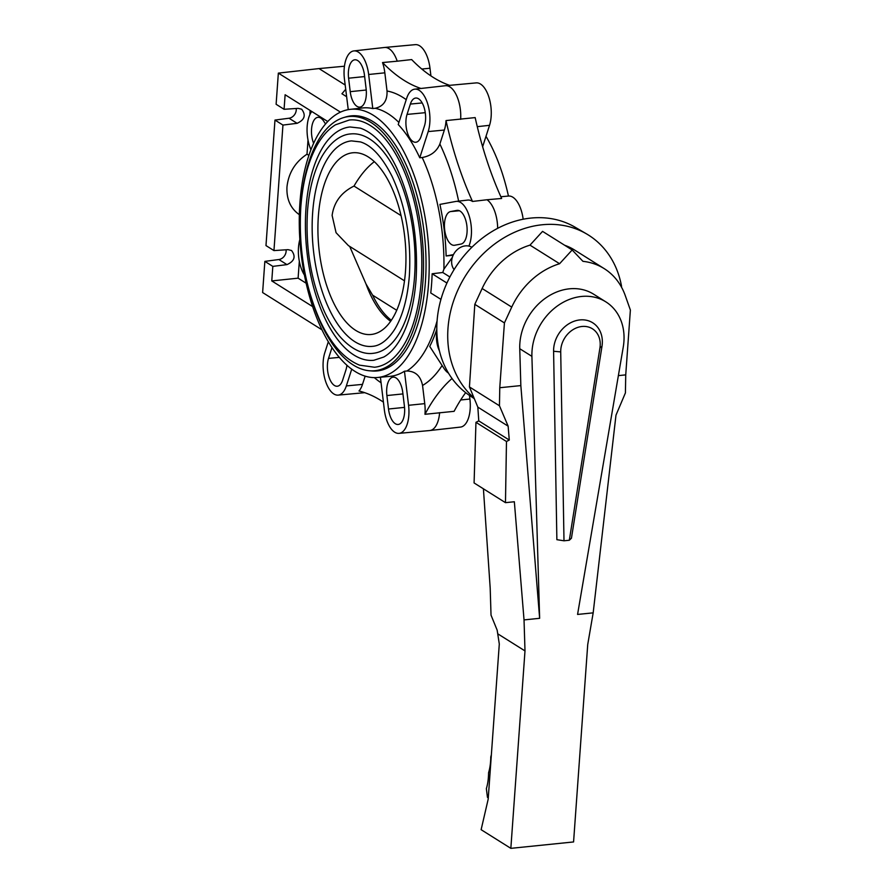 <?xml version="1.0" encoding="UTF-8"?>
<svg xmlns="http://www.w3.org/2000/svg" width="893" height="893" viewBox="0 0 893 893"><rect width="100%" height="100%" fill="white"/><g stroke="black" fill="none" stroke-linecap="round" stroke-linejoin="round"><path stroke-width="1.34" d="M601.982 346.328L571.442 538.2L569.321 540.243L599.94 347.89L601.982 346.328A27.739 22.917 122.1 0 0 602.273 343.794A27.739 22.917 122.1 0 0 579.858 319.928A27.739 22.917 122.1 0 0 553.66 348.75A27.739 22.917 122.1 0 0 553.593 351.273L560.715 351.898L563.996 540.79L556.875 539.685L553.593 351.273M599.94 347.89A22.492 18.574 122.1 0 0 600.174 345.837A22.492 18.574 122.1 0 0 582.002 326.481A22.492 18.574 122.1 0 0 560.771 349.855A22.492 18.574 122.1 0 0 560.715 351.898M539.64 618.313L520.842 385.586L519.748 348.716A52.441 43.322 -57.9 0 1 519.86 343.325A52.441 43.322 -57.9 0 1 546.951 297.146A52.441 43.322 -57.9 0 1 593.7 294.232L605.856 301.867A52.441 43.322 122.1 0 0 559.107 304.781A52.441 43.322 122.1 0 0 532.027 350.96A52.441 43.322 122.1 0 0 531.904 356.352L539.64 618.313L524.035 619.909L524.995 650.919L510.841 848.35L573.574 841.943L587.728 644.523L593.175 612.855L577.57 614.44L623.258 347.031A52.441 43.322 122.1 0 0 623.917 341.584A52.441 43.322 122.1 0 0 605.856 301.867M483.414 488.806L490.19 588.096L491.027 615.143L497.167 630.179L499.299 644.009L488.181 799.202L481.126 829.686L510.841 848.35M474.808 304.334L482.131 288.506A70.893 58.558 -57.9 0 1 529.984 245.14L542.564 231.376L572.167 249.973L559.587 263.725A70.893 58.558 122.1 0 0 511.734 307.103L504.422 322.92L474.808 304.334L469.439 386.937L477.833 407.13L478.771 420.893L475.958 422.322L474.083 482.946L505.471 502.659L514.346 501.754L524.035 619.909M498.004 633.974L524.995 650.919M505.471 502.659L506.476 441.499L475.958 422.322M478.771 420.893L509.278 440.048L506.476 441.499M477.833 407.13L508.139 426.173L509.278 440.048M469.439 386.937L499.455 405.779L508.139 426.173M499.455 405.779L499.767 387.729L504.422 322.92M559.587 263.725L529.984 245.14M593.175 612.855L615.98 415.167L625.413 392.92L625.736 374.87L630.38 310.061L625.234 295.516A70.893 58.558 122.1 0 0 604.226 268.637A70.893 58.558 122.1 0 0 582.95 261.336L572.167 249.973M564.7 245.274A70.893 58.558 -57.9 0 1 574.623 250.04L604.226 268.637M625.736 374.87L618.369 375.629M520.842 385.586L499.767 387.729M569.321 540.243L563.996 540.79M491.362 754.775A34.994 16.576 84.2 0 1 490.77 756.918A35.006 16.576 84.2 0 1 488.56 772.791A34.994 16.576 84.2 0 1 486.361 788.631L487.455 797.315L488.259 798.029M420.949 88.463A245.028 116.068 84.2 0 1 404.082 80.37A245.028 116.068 84.2 0 1 382.528 62.555A26.109 12.368 84.2 0 1 384.838 72.824L387.026 90.997C387.417 100.596 383.477 106.356 375.194 108.276L372.772 108.544L368.653 74.487A25.942 12.29 -95.8 0 0 353.851 50.923A25.942 12.29 -95.8 0 0 353.438 50.979A25.942 12.29 -95.8 0 0 344.43 78.975L348.248 109.638M346.919 365.192A17.023 8.059 84.2 0 1 345.959 369.858L342.633 380.206A17.023 8.059 84.2 0 1 337.331 386.234A17.023 8.059 84.2 0 1 331.392 382.282A17.023 8.059 84.2 0 1 328.512 358.406L331.839 348.058A17.023 8.059 84.2 0 1 332.017 347.533M392.797 377.192A17.023 8.059 84.2 0 1 393.143 377.147A17.023 8.059 84.2 0 1 402.776 392.607L404.406 406.069A17.023 8.059 84.2 0 1 398.49 424.432A17.023 8.059 84.2 0 1 398.222 424.465A17.023 8.059 84.2 0 1 388.511 409.016L386.892 395.554A17.023 8.059 84.2 0 1 392.797 377.192M468.903 246.088A25.997 12.312 -95.8 0 0 471.08 224.98A25.997 12.312 -95.8 0 0 456.245 201.383A25.997 12.312 -95.8 0 0 455.832 201.438L439.914 204.397A135.133 64.017 84.2 0 1 446.132 255.978L453.465 254.617M497.658 228.329A26.254 12.435 -95.8 0 0 497.267 222.301A26.254 12.435 -95.8 0 0 486.975 199.753L472.509 201.45A245.028 116.068 84.2 0 1 457.607 162.995A245.028 116.068 84.2 0 1 446.031 120.577L475.165 117.597A245.028 116.068 -95.8 0 0 486.741 160.014A245.028 116.068 -95.8 0 0 501.643 198.469L486.975 199.753M444.681 229.881A16.978 8.037 84.2 0 1 450.574 211.563L456.915 210.391A16.978 8.037 84.2 0 1 457.261 210.346A16.978 8.037 84.2 0 1 466.872 225.762A16.978 8.037 84.2 0 1 460.978 244.068L454.637 245.251A16.978 8.037 84.2 0 1 454.37 245.285A16.978 8.037 84.2 0 1 444.681 229.881M409.92 138.303A17.023 8.059 84.2 0 1 407.041 114.416L410.367 104.068A17.023 8.059 84.2 0 1 415.736 98.029A17.023 8.059 84.2 0 1 421.608 101.981A17.023 8.059 84.2 0 1 424.488 125.868L421.161 136.216A17.023 8.059 84.2 0 1 415.87 142.244A17.023 8.059 84.2 0 1 409.92 138.303M360.203 107.071A17.023 8.059 84.2 0 1 359.935 107.115A17.023 8.059 84.2 0 1 350.223 91.666L348.594 78.204A17.023 8.059 84.2 0 1 354.51 59.842A17.023 8.059 84.2 0 1 354.856 59.798A17.023 8.059 84.2 0 1 364.489 75.258L366.108 88.72A17.023 8.059 84.2 0 1 360.203 107.071M299.858 239.469A26.064 12.346 -95.8 0 0 298.753 257.575A26.064 12.346 -95.8 0 0 304.457 275.1M346.562 96.667L341.919 93.754A245.028 116.068 -95.8 0 0 343.827 91.544A245.028 116.068 84.2 0 0 345.669 89.289M500.861 196.75L508.497 196.047A25.997 12.312 84.2 0 1 523.164 219.232M380.407 377.237L384.347 409.787A25.942 12.29 -95.8 0 0 399.037 433.362L429.734 430.538A26.254 12.435 -95.8 0 0 429.846 430.526L460.487 427.088A25.942 12.29 84.2 0 0 460.9 427.021A25.942 12.29 84.2 0 0 469.908 399.037L469.472 395.409A99.346 82.067 -57.9 0 1 442.906 293.138A99.346 82.067 -57.9 0 1 530.866 218.082A99.346 82.067 -57.9 0 1 575.137 227.224L586.623 233.944A99.759 82.413 122.1 0 0 542.163 224.768A99.759 82.413 122.1 0 0 455.575 295.483A99.759 82.413 122.1 0 0 473.96 397.82M465.666 392.652A245.028 116.068 -95.8 0 0 454.113 411.327L424.979 414.296A245.028 116.068 84.2 0 1 441.376 389.448A245.028 116.068 84.2 0 1 452.037 378.509M429.846 430.526A26.254 12.435 -95.8 0 0 430.27 430.459A26.254 12.435 -95.8 0 0 439.624 412.644M313.61 143.327A16.9 8.004 84.2 0 1 312.606 123.312A16.9 8.004 84.2 0 1 317.93 117.318A16.9 8.004 84.2 0 1 323.757 121.236L325.532 123.971M311.769 111.48A26.064 12.346 -95.8 0 0 308.799 117.441A26.064 12.346 -95.8 0 0 310.931 149.711M299.356 214.688C290.549 208.471 286.419 199.251 286.966 187.028C288.484 173.03 295.159 162.079 307.002 154.199L308.889 155.382M382.528 62.555L397.218 61.193A26.254 12.435 -95.8 0 0 384.604 47.474A26.254 12.435 -95.8 0 0 384.481 47.485L353.851 50.923M460.654 119.338A26.254 12.435 -95.8 0 0 454.548 91.812A26.254 12.435 -95.8 0 0 445.495 85.717L476.192 82.893A25.942 12.29 84.2 0 1 485.133 88.909A25.942 12.29 84.2 0 1 489.531 125.321L482.633 146.753M445.495 85.717A26.254 12.435 -95.8 0 0 445.373 85.728L414.743 89.166A25.942 12.29 -95.8 0 0 406.661 98.353L398.233 124.54A134.899 63.894 84.2 0 1 419.766 157.771L422.199 157.525C430.861 155.918 436.755 151.408 439.869 144.019A150.671 71.373 84.2 0 1 458.634 201.115M419.766 157.771L428.194 131.584A25.942 12.29 -95.8 0 0 423.795 95.171A25.942 12.29 -95.8 0 0 414.743 89.166M446.031 120.577A26.109 12.368 84.2 0 1 444.357 130.043L439.869 144.019M397.218 61.193L411.662 59.574A245.028 116.068 -95.8 0 0 433.217 77.39A245.028 116.068 -95.8 0 0 449.614 85.337M436.8 329.327A135.133 64.017 84.2 0 1 429.734 346.417L443.877 368.251A25.997 12.312 -95.8 0 0 448.465 373.095M399.037 433.362A25.942 12.29 -95.8 0 0 399.562 433.284A25.942 12.29 -95.8 0 0 408.57 405.299L404.462 371.231A134.899 63.894 84.2 0 1 389.895 376.366L377.616 377.493A134.776 63.838 -95.8 0 0 428.551 283.784A134.776 63.838 -95.8 0 0 350.246 109.348A134.776 63.838 -95.8 0 0 299.914 203.001A134.776 63.838 -95.8 0 0 377.616 377.493M365.159 376.12L362.502 384.381A26.109 12.368 84.2 0 1 358.986 391A245.028 116.068 84.2 0 1 381.121 400.622A245.028 116.068 84.2 0 1 383.41 402.107M328.345 341.684L324.806 352.69A25.942 12.29 -95.8 0 0 329.204 389.091A25.942 12.29 -95.8 0 0 338.146 395.119A25.942 12.29 -95.8 0 0 346.339 385.921L351.742 369.133M442.102 365.516A150.671 71.373 84.2 0 1 422.556 385.463L424.744 403.636A26.109 12.368 84.2 0 1 424.979 414.296M440.952 299.367L430.761 292.971A134.798 63.849 84.2 0 0 431.632 283.472A134.798 63.849 84.2 0 0 432.134 273.76L442.761 272.499L443.899 269.173M404.462 371.231L406.895 371.008C415.435 371.198 420.648 376.02 422.556 385.463M350.246 109.348L362.502 107.975A134.899 63.894 84.2 0 1 372.772 108.544M467.318 200.155A26.109 12.368 84.2 0 1 467.731 200.088A26.109 12.368 84.2 0 1 472.509 201.45M384.604 47.474L415.301 44.65A25.942 12.29 84.2 0 1 429.991 68.225L430.917 75.905M345.156 85.002L319.013 68.582L344.441 66.227M340.456 112.127L278.348 73.114L319.013 68.582M278.348 73.114L276.116 104.28L284.074 109.292L285.124 94.747L327.742 121.515M296.208 108.488A7.881 6.508 122.1 0 1 289.008 118.233L274.977 120.075L265.98 245.586L273.95 250.587L288.048 249.66L291.542 250.509C296.029 256.47 294.511 261.169 286.977 264.618L272.823 266.382L264.853 261.381L262.62 292.547L322.038 329.863M264.853 261.381L278.873 259.528A7.881 6.508 122.1 0 0 286.073 249.794M312.684 306.623L271.773 280.927L298.106 278.169L306.176 283.237M272.823 266.382L271.773 280.927M274.977 120.075L282.947 125.076L273.95 250.587M299.322 261.247L298.106 278.169M310.128 110.453L309.826 114.773M308.007 140.056L307.002 154.199M284.074 109.292L298.173 108.366L301.667 109.214C306.165 115.175 304.636 119.874 297.101 123.312L282.947 125.076M485.993 136.328A134.776 63.838 84.2 0 1 508.452 196.047M621.16 286.53L621.561 286.385A99.759 82.413 122.1 0 0 586.623 233.944M446.132 255.978L453.175 255.208M452.349 257.34L443.91 269.173A134.921 63.905 84.2 0 0 422.199 157.525M449.893 276.986L442.761 272.499M446.935 283.048L432.134 273.76M439.412 350.826A16.978 8.037 84.2 0 1 436.844 331.939M344.731 117.273A128.201 60.724 84.2 0 1 351.786 115.8A128.201 60.724 84.2 0 1 425.414 281.808A128.201 60.724 84.2 0 1 377.817 370.863A128.201 60.724 84.2 0 1 370.617 370.841M380.853 370.115A128.045 60.657 -95.8 0 0 381.612 370.137M355.648 115.744A128.045 60.657 -95.8 0 0 354.901 115.911M310.295 294.612A127.766 60.523 -95.8 0 0 374.904 370.729A127.766 60.523 -95.8 0 0 422.902 281.909A127.766 60.523 -95.8 0 0 348.962 116.525A127.766 60.523 -95.8 0 0 301.053 204.117M349.319 120.008A124.261 58.86 84.2 0 1 421.228 280.871A124.261 58.86 84.2 0 1 374.547 367.246L359.533 365.148C344.062 358.819 330.856 343.894 319.906 320.375C304.803 286.117 298.441 248.388 300.807 207.176C302.649 182.596 307.884 162.269 316.546 146.195C321.837 136.517 328.155 129.385 335.478 124.808L349.319 120.008M305.975 208.482A117.262 55.545 -95.8 0 0 373.843 360.281L383.778 357.033C389.683 353.717 395.074 347.98 399.964 339.842C408.76 324.717 414.129 304.625 416.071 279.565C418.37 238.275 411.852 200.914 396.503 167.471C386.033 146.106 374.011 133.001 360.404 128.145L350.023 126.973A117.262 55.545 -95.8 0 0 305.975 208.482M350.737 133.928A110.263 52.229 84.2 0 1 414.553 276.674A110.263 52.229 84.2 0 1 373.129 353.315C365.695 354.409 353.516 351.92 339.887 336.538C334.127 329.796 328.97 321.491 324.416 311.646C311.032 281.295 305.384 247.863 307.493 211.373C309.112 189.595 313.767 171.568 321.447 157.291C331.66 139.386 343.124 134.374 350.737 133.928M312.65 212.679A103.264 48.914 -95.8 0 0 372.414 346.35C376.98 346.015 385.274 343.794 394.65 329.394C402.71 316.055 407.621 298.05 409.385 275.368C411.416 238.933 405.668 205.97 392.127 176.479C382.137 156.844 371.588 145.325 360.459 141.92L351.451 140.893A103.264 48.914 -95.8 0 0 312.65 212.679M318.354 216.251A91.32 43.255 84.2 0 1 355.314 152.681A91.32 43.255 84.2 0 1 405.511 270.992A91.32 43.255 84.2 0 1 373.821 334.027A91.32 43.255 84.2 0 1 318.354 216.251M401.035 215.604L354.008 186.068C341.249 192.397 333.96 202.186 332.118 215.436L336.069 232.705L348.415 245.608L404.507 280.837M390.665 321.301A86.632 41.033 84.2 0 1 366.018 284.007L349.699 246.412M354.008 186.068C360.113 175.508 366.878 167.382 374.301 161.678M366.018 284.007L372.593 295.148L396.738 310.306M372.593 295.148A86.632 41.033 -95.8 0 0 391.357 320.274M471.872 247.272L471.85 247.261A14.467 11.944 122.1 0 0 465.331 245.888A14.467 11.944 122.1 0 0 451.668 260.923A14.467 11.944 122.1 0 0 454.102 269.586M519.748 348.716L531.904 356.352M482.131 288.506L511.734 307.103M375.194 108.276A134.921 63.905 84.2 0 1 388.109 113.735A134.921 63.905 84.2 0 1 398.903 122.464M387.026 90.997A150.671 71.373 84.2 0 1 402.855 97.382A150.671 71.373 84.2 0 1 406.237 99.67M381.088 382.784A150.671 71.373 84.2 0 1 374.323 377.616M459.437 210.748L450.574 211.563M456.915 210.391L457.607 210.324M425.269 112.674L407.041 114.416M410.367 104.068L422.188 102.941M366.242 90.014L350.223 91.666M348.594 78.204L364.645 76.564M469.908 399.037L460.676 399.975M368.653 74.487L384.838 72.824M428.194 131.584L444.357 130.043M362.502 384.381L346.339 385.921M424.744 403.636L408.57 405.299M437.101 320.777A134.921 63.905 84.2 0 1 406.895 371.008M477.275 126.661L489.531 125.321M421.809 69.051L429.991 68.225M278.873 259.528L286.977 264.618M386.892 395.554L402.944 393.913M404.54 407.375L388.511 409.016M339.385 357.367L328.512 358.406M289.008 118.233L297.101 123.312M469.495 395.432L474.317 398.658M338.146 395.119L364.724 392.674M456.245 201.383L467.731 200.088M382.193 369.981L374.904 370.729M356.251 115.777L348.962 116.525"/></g></svg>
